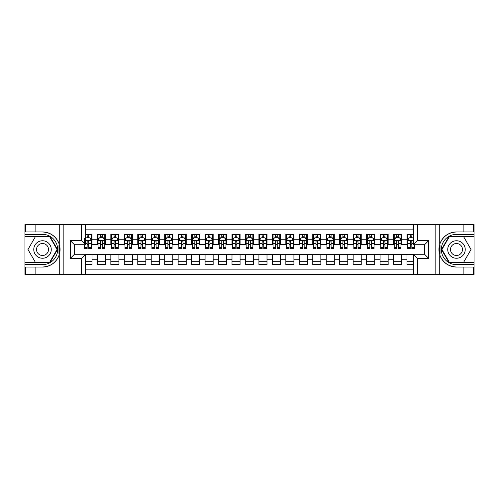 <?xml version="1.0" encoding="UTF-8"?>
<svg xmlns="http://www.w3.org/2000/svg" width="499" height="499" viewBox="0 0 499 499"><rect width="100%" height="100%" fill="white"/><g stroke="black" fill="none" stroke-linecap="round" stroke-linejoin="round"><path stroke-width="0.75" d="M85.597 274.406L413.403 274.406L413.403 254.278L424.574 254.278L424.574 244.722L413.403 244.722L413.403 224.594L85.597 224.594L85.597 244.722L74.426 244.722L74.426 254.278L85.597 254.278L85.597 274.406L35.111 274.406L35.111 267.034L42.521 267.034A17.534 17.534 0 0 0 59.262 254.708L59.262 244.292A17.534 17.534 0 0 0 42.521 231.966L35.111 231.966L35.111 224.594L24.95 224.594L24.95 262.493L50.019 262.493L57.516 249.5L50.019 236.507L24.95 236.507M413.403 234.355L407.009 234.355L407.009 239.271L401.62 239.271L401.62 244.653L407.009 244.653L407.009 239.271M401.62 239.271L401.62 234.355L393.549 234.355L393.549 239.271L388.16 239.271L388.16 244.653L393.549 244.653L393.549 239.271M388.16 239.271L388.16 234.355L380.082 234.355L380.082 239.271L374.699 239.271L374.699 244.653L380.082 244.653L380.082 239.271M374.699 239.271L374.699 234.355L366.622 234.355L366.622 239.271L361.239 239.271L361.239 244.653L366.622 244.653L366.622 239.271M361.239 239.271L361.239 234.355L353.161 234.355L353.161 239.271L347.772 239.271L347.772 244.653L353.161 244.653L353.161 239.271M347.772 239.271L347.772 234.355L339.694 234.355L339.694 239.271L334.311 239.271L334.311 244.653L339.694 244.653L339.694 239.271M334.311 239.271L334.311 234.355L326.234 234.355L326.234 239.271L320.851 239.271L320.851 244.653L326.234 244.653L326.234 239.271M320.851 239.271L320.851 234.355L312.773 234.355L312.773 239.271L307.39 239.271L307.39 244.653L312.773 244.653L312.773 239.271M307.39 239.271L307.39 234.355L299.313 234.355L299.313 239.271L293.923 239.271L293.923 244.653L299.313 244.653L299.313 239.271M293.923 239.271L293.923 234.355L285.846 234.355L285.846 239.271L280.463 239.271L280.463 244.653L285.846 244.653L285.846 239.271M280.463 239.271L280.463 234.355L272.385 234.355L272.385 239.271L267.002 239.271L267.002 244.653L272.385 244.653L272.385 239.271M267.002 239.271L267.002 234.355L258.925 234.355L258.925 239.271L253.536 239.271L253.536 244.653L258.925 244.653L258.925 239.271M253.536 239.271L253.536 234.355L245.464 234.355L245.464 239.271L240.075 239.271L240.075 244.653L245.464 244.653L245.464 239.271M240.075 239.271L240.075 234.355L231.998 234.355L231.998 239.271L226.615 239.271L226.615 244.653L231.998 244.653L231.998 239.271M226.615 239.271L226.615 234.355L218.537 234.355L218.537 239.271L213.154 239.271L213.154 244.653L218.537 244.653L218.537 239.271M213.154 239.271L213.154 234.355L205.077 234.355L205.077 239.271L199.687 239.271L199.687 244.653L205.077 244.653L205.077 239.271M199.687 239.271L199.687 234.355L191.61 234.355L191.61 239.271L186.227 239.271L186.227 244.653L191.61 244.653L191.61 239.271M186.227 239.271L186.227 234.355L178.149 234.355L178.149 239.271L172.766 239.271L172.766 244.653L178.149 244.653L178.149 239.271M172.766 239.271L172.766 234.355L164.689 234.355L164.689 239.271L159.306 239.271L159.306 244.653L164.689 244.653L164.689 239.271M159.306 239.271L159.306 234.355L151.228 234.355L151.228 239.271L145.839 239.271L145.839 244.653L151.228 244.653L151.228 239.271M145.839 239.271L145.839 234.355L137.761 234.355L137.761 239.271L132.378 239.271L132.378 244.653L137.761 244.653L137.761 239.271M132.378 239.271L132.378 234.355L124.301 234.355L124.301 239.271L118.918 239.271L118.918 244.653L124.301 244.653L124.301 239.271M118.918 239.271L118.918 234.355L110.84 234.355L110.84 239.271L105.451 239.271L105.451 244.653L110.84 244.653L110.84 239.271M105.451 239.271L105.451 234.355L97.38 234.355L97.38 244.653L91.991 244.653L91.991 234.355L85.597 234.355M85.597 264.645L91.991 264.645L91.991 254.347L97.38 254.347L97.38 264.645L105.451 264.645L105.451 254.347L110.84 254.347L110.84 259.729L105.451 259.729M110.84 259.729L110.84 264.645L118.918 264.645L118.918 254.347L124.301 254.347L124.301 259.729L118.918 259.729M124.301 259.729L124.301 264.645L132.378 264.645L132.378 254.347L137.761 254.347L137.761 259.729L132.378 259.729M137.761 259.729L137.761 264.645L145.839 264.645L145.839 254.347L151.228 254.347L151.228 259.729L145.839 259.729M151.228 259.729L151.228 264.645L159.306 264.645L159.306 254.347L164.689 254.347L164.689 259.729L159.306 259.729M164.689 259.729L164.689 264.645L172.766 264.645L172.766 254.347L178.149 254.347L178.149 259.729L172.766 259.729M178.149 259.729L178.149 264.645L186.227 264.645L186.227 254.347L191.61 254.347L191.61 259.729L186.227 259.729M191.61 259.729L191.61 264.645L199.687 264.645L199.687 254.347L205.077 254.347L205.077 259.729L199.687 259.729M205.077 259.729L205.077 264.645L213.154 264.645L213.154 254.347L218.537 254.347L218.537 259.729L213.154 259.729M218.537 259.729L218.537 264.645L226.615 264.645L226.615 254.347L231.998 254.347L231.998 259.729L226.615 259.729M231.998 259.729L231.998 264.645L240.075 264.645L240.075 254.347L245.464 254.347L245.464 259.729L240.075 259.729M245.464 259.729L245.464 264.645L253.536 264.645L253.536 254.347L258.925 254.347L258.925 259.729L253.536 259.729M258.925 259.729L258.925 264.645L267.002 264.645L267.002 254.347L272.385 254.347L272.385 259.729L267.002 259.729M272.385 259.729L272.385 264.645L280.463 264.645L280.463 254.347L285.846 254.347L285.846 259.729L280.463 259.729M285.846 259.729L285.846 264.645L293.923 264.645L293.923 254.347L299.313 254.347L299.313 259.729L293.923 259.729M299.313 259.729L299.313 264.645L307.39 264.645L307.39 254.347L312.773 254.347L312.773 259.729L307.39 259.729M312.773 259.729L312.773 264.645L320.851 264.645L320.851 254.347L326.234 254.347L326.234 259.729L320.851 259.729M326.234 259.729L326.234 264.645L334.311 264.645L334.311 254.347L339.694 254.347L339.694 259.729L334.311 259.729M339.694 259.729L339.694 264.645L347.772 264.645L347.772 254.347L353.161 254.347L353.161 259.729L347.772 259.729M353.161 259.729L353.161 264.645L361.239 264.645L361.239 254.347L366.622 254.347L366.622 259.729L361.239 259.729M366.622 259.729L366.622 264.645L374.699 264.645L374.699 254.347L380.082 254.347L380.082 259.729L374.699 259.729M380.082 259.729L380.082 264.645L388.16 264.645L388.16 254.347L393.549 254.347L393.549 259.729L388.16 259.729M393.549 259.729L393.549 264.645L401.62 264.645L401.62 254.347L407.009 254.347L407.009 259.729L401.62 259.729M413.403 229.846L85.597 229.846M85.597 269.154L413.403 269.154M407.009 259.729L407.009 264.645L413.403 264.645M74.488 244.722L74.488 254.278M424.512 254.278L424.512 244.722M87.144 237.724L88.76 237.724M91.317 237.724L91.991 237.724M87.144 244.516L88.76 244.516M91.317 244.516L91.991 244.516M85.597 254.484L91.991 254.484M85.597 261.276L91.991 261.276M97.38 244.516L98.047 244.516M100.605 244.516L102.22 244.516M104.784 244.516L105.451 244.516M97.38 237.724L98.047 237.724M100.605 237.724L102.22 237.724M104.784 237.724L105.451 237.724M97.38 254.484L105.451 254.484M97.38 261.276L105.451 261.276M110.84 254.484L118.918 254.484M110.84 261.276L118.918 261.276M110.84 237.724L111.514 237.724M114.071 237.724L115.687 237.724M118.244 237.724L118.918 237.724M110.84 244.516L111.514 244.516M114.071 244.516L115.687 244.516M118.244 244.516L118.918 244.516M124.301 254.484L132.378 254.484M124.301 261.276L132.378 261.276M124.301 237.724L124.975 237.724M127.532 237.724L129.147 237.724M131.705 237.724L132.378 237.724M124.301 244.516L124.975 244.516M127.532 244.516L129.147 244.516M131.705 244.516L132.378 244.516M137.761 254.484L145.839 254.484M137.761 261.276L145.839 261.276M137.761 237.724L138.435 237.724M140.992 237.724L142.608 237.724M145.165 237.724L145.839 237.724M137.761 244.516L138.435 244.516M140.992 244.516L142.608 244.516M145.165 244.516L145.839 244.516M151.228 254.484L159.306 254.484M151.228 261.276L159.306 261.276M151.228 237.724L151.902 237.724M154.459 237.724L156.075 237.724M158.632 237.724L159.306 237.724M151.228 244.516L151.902 244.516M154.459 244.516L156.075 244.516M158.632 244.516L159.306 244.516M164.689 254.484L172.766 254.484M164.689 261.276L172.766 261.276M164.689 237.724L165.362 237.724M167.92 237.724L169.535 237.724M172.093 237.724L172.766 237.724M164.689 244.516L165.362 244.516M167.92 244.516L169.535 244.516M172.093 244.516L172.766 244.516M178.149 254.484L186.227 254.484M178.149 261.276L186.227 261.276M178.149 237.724L178.823 237.724M181.38 237.724L182.996 237.724M185.553 237.724L186.227 237.724M178.149 244.516L178.823 244.516M181.38 244.516L182.996 244.516M185.553 244.516L186.227 244.516M191.61 254.484L199.687 254.484M191.61 261.276L199.687 261.276M191.61 237.724L192.283 237.724M194.841 237.724L196.456 237.724M199.014 237.724L199.687 237.724M191.61 244.516L192.283 244.516M194.841 244.516L196.456 244.516M199.014 244.516L199.687 244.516M205.077 254.484L213.154 254.484M205.077 261.276L213.154 261.276M205.077 237.724L205.75 237.724M208.308 237.724L209.923 237.724M212.48 237.724L213.154 237.724M205.077 244.516L205.75 244.516M208.308 244.516L209.923 244.516M212.48 244.516L213.154 244.516M218.537 254.484L226.615 254.484M218.537 261.276L226.615 261.276M218.537 237.724L219.211 237.724M221.768 237.724L223.384 237.724M225.941 237.724L226.615 237.724M218.537 244.516L219.211 244.516M221.768 244.516L223.384 244.516M225.941 244.516L226.615 244.516M231.998 254.484L240.075 254.484M231.998 261.276L240.075 261.276M231.998 237.724L232.671 237.724M235.229 237.724L236.844 237.724M239.401 237.724L240.075 237.724M231.998 244.516L232.671 244.516M235.229 244.516L236.844 244.516M239.401 244.516L240.075 244.516M245.464 254.484L253.536 254.484M245.464 261.276L253.536 261.276M245.464 237.724L246.132 237.724M248.695 237.724L250.305 237.724M252.868 237.724L253.536 237.724M245.464 244.516L246.132 244.516M248.695 244.516L250.305 244.516M252.868 244.516L253.536 244.516M258.925 254.484L267.002 254.484M258.925 261.276L267.002 261.276M258.925 237.724L259.599 237.724M262.156 237.724L263.771 237.724M266.329 237.724L267.002 237.724M258.925 244.516L259.599 244.516M262.156 244.516L263.771 244.516M266.329 244.516L267.002 244.516M272.385 254.484L280.463 254.484M272.385 261.276L280.463 261.276M272.385 237.724L273.059 237.724M275.616 237.724L277.232 237.724M279.789 237.724L280.463 237.724M272.385 244.516L273.059 244.516M275.616 244.516L277.232 244.516M279.789 244.516L280.463 244.516M285.846 254.484L293.923 254.484M285.846 261.276L293.923 261.276M285.846 237.724L286.52 237.724M289.077 237.724L290.692 237.724M293.25 237.724L293.923 237.724M285.846 244.516L286.52 244.516M289.077 244.516L290.692 244.516M293.25 244.516L293.923 244.516M299.313 254.484L307.39 254.484M299.313 261.276L307.39 261.276M299.313 237.724L299.986 237.724M302.544 237.724L304.159 237.724M306.717 237.724L307.39 237.724M299.313 244.516L299.986 244.516M302.544 244.516L304.159 244.516M306.717 244.516L307.39 244.516M312.773 254.484L320.851 254.484M312.773 261.276L320.851 261.276M312.773 237.724L313.447 237.724M316.004 237.724L317.62 237.724M320.177 237.724L320.851 237.724M312.773 244.516L313.447 244.516M316.004 244.516L317.62 244.516M320.177 244.516L320.851 244.516M326.234 254.484L334.311 254.484M326.234 261.276L334.311 261.276M326.234 237.724L326.907 237.724M329.465 237.724L331.08 237.724M333.638 237.724L334.311 237.724M326.234 244.516L326.907 244.516M329.465 244.516L331.08 244.516M333.638 244.516L334.311 244.516M339.694 254.484L347.772 254.484M339.694 261.276L347.772 261.276M339.694 237.724L340.368 237.724M342.925 237.724L344.541 237.724M347.098 237.724L347.772 237.724M339.694 244.516L340.368 244.516M342.925 244.516L344.541 244.516M347.098 244.516L347.772 244.516M353.161 254.484L361.239 254.484M353.161 261.276L361.239 261.276M353.161 237.724L353.835 237.724M356.392 237.724L358.008 237.724M360.565 237.724L361.239 237.724M353.161 244.516L353.835 244.516M356.392 244.516L358.008 244.516M360.565 244.516L361.239 244.516M366.622 254.484L374.699 254.484M366.622 261.276L374.699 261.276M366.622 237.724L367.295 237.724M369.853 237.724L371.468 237.724M374.025 237.724L374.699 237.724M366.622 244.516L367.295 244.516M369.853 244.516L371.468 244.516M374.025 244.516L374.699 244.516M380.082 254.484L388.16 254.484M380.082 261.276L388.16 261.276M380.082 237.724L380.756 237.724M383.313 237.724L384.929 237.724M387.486 237.724L388.16 237.724M380.082 244.516L380.756 244.516M383.313 244.516L384.929 244.516M387.486 244.516L388.16 244.516M393.549 254.484L401.62 254.484M393.549 261.276L401.62 261.276M393.549 237.724L394.216 237.724M396.78 237.724L398.395 237.724M400.953 237.724L401.62 237.724M393.549 244.516L394.216 244.516M396.78 244.516L398.395 244.516M400.953 244.516L401.62 244.516M407.009 254.484L413.403 254.484M407.009 261.276L413.403 261.276M407.009 237.724L407.683 237.724M410.24 237.724L411.856 237.724M407.009 244.516L407.683 244.516M410.24 244.516L411.856 244.516M88.76 234.355L88.76 237.786L88.76 236.108L87.144 236.108M84.587 246.032L84.587 246.943M84.587 243.599L84.587 238.528M84.587 247.598L84.587 248.695L87.144 248.695L87.144 247.598L84.587 247.598L84.587 244.722M85.597 238.46L85.934 237.786L89.97 237.786L91.317 240.481L91.317 248.695L88.76 248.695L88.76 240.412M91.317 238.553L91.317 236.108M87.144 246.032L87.15 241.379L87.606 240.761L88.716 241.223L88.76 243.599L91.317 243.599L91.317 234.355M87.144 237.786L87.144 234.355M88.76 246.032L88.76 246.943M85.597 243.599L87.144 243.599L87.144 247.598M46.894 241.921A8.751 8.751 0 0 0 34.942 245.128A8.751 8.751 0 0 0 38.142 257.079A8.751 8.751 0 0 0 50.093 253.872A8.751 8.751 0 0 0 46.894 241.921M45.515 244.31A5.988 5.988 0 0 0 37.331 246.506A5.988 5.988 0 0 0 39.521 254.69A5.988 5.988 0 0 0 47.704 252.494A5.988 5.988 0 0 0 45.515 244.31M49.788 262.087L35.248 262.087L27.981 249.5L35.248 236.913L49.788 236.913L57.054 249.5L49.788 262.087M460.858 241.921A8.751 8.751 0 0 0 448.907 245.128A8.751 8.751 0 0 0 452.106 257.079A8.751 8.751 0 0 0 464.058 253.872A8.751 8.751 0 0 0 460.858 241.921M459.479 244.31A5.988 5.988 0 0 0 451.296 246.506A5.988 5.988 0 0 0 453.485 254.69A5.988 5.988 0 0 0 461.669 252.494A5.988 5.988 0 0 0 459.479 244.31M463.752 262.087L449.212 262.087L441.946 249.5L449.212 236.913L463.752 236.913L471.019 249.5L463.752 262.087M58.976 253.542L59.581 253.542A17.534 17.534 0 0 0 59.581 245.464L58.976 245.464L58.976 253.648L59.556 253.648M35.111 224.594L59.262 224.594L59.262 244.292C56.337 236.57 50.761 232.465 42.521 231.966M42.521 267.034C50.761 266.535 56.337 262.43 59.262 254.708L59.262 274.406M81.562 274.406L81.562 258.32L70.384 258.32L70.384 240.68L81.562 240.68L81.562 224.594L63.18 224.594L63.18 274.406M35.111 274.406L24.95 274.406L24.95 262.493M24.95 264.645L42.521 264.645A15.145 15.145 0 0 0 57.666 249.5A15.145 15.145 0 0 0 42.521 234.355L24.95 234.355M59.262 224.594L63.18 224.594M81.562 224.594L85.597 224.594M35.111 267.034L25.692 267.034L25.692 274.406M35.111 231.966L25.692 231.966L25.692 224.594M81.562 258.32L85.597 254.278M70.384 258.32L74.426 254.278M70.384 240.68L74.426 244.722M81.562 240.68L85.597 244.722M58.976 245.464L59.556 245.358M59.986 251.003L60.042 248.882M59.868 246.968L59.774 246.4M440.024 245.458L439.419 245.458A17.534 17.534 0 0 0 439.419 253.536L440.024 253.536L440.024 245.352L439.444 245.352M413.403 224.594L463.889 224.594L463.889 231.966L456.479 231.966A17.534 17.534 0 0 0 439.738 244.292L439.738 254.708A17.534 17.534 0 0 0 456.479 267.034L463.889 267.034L463.889 274.406L474.05 274.406L474.05 236.507L448.981 236.507L441.484 249.5L448.981 262.493L474.05 262.493M463.889 274.406L439.738 274.406L439.738 254.708C442.663 262.43 448.239 266.535 456.479 267.034M456.479 231.966C448.239 232.465 442.663 236.57 439.738 244.292L439.738 224.594M417.438 224.594L417.438 240.68L428.616 240.68L428.616 258.32L417.438 258.32L417.438 274.406L435.82 274.406L435.82 224.594M463.889 224.594L474.05 224.594L474.05 236.507M474.05 234.355L456.479 234.355A15.145 15.145 0 0 0 441.334 249.5A15.145 15.145 0 0 0 456.479 264.645L474.05 264.645M439.738 274.406L435.82 274.406M417.438 274.406L413.403 274.406M463.889 231.966L473.308 231.966L473.308 224.594M463.889 267.034L473.308 267.034L473.308 274.406M417.438 240.68L413.403 244.722M428.616 240.68L424.574 244.722M428.616 258.32L424.574 254.278M417.438 258.32L413.403 254.278M440.024 253.536L439.444 253.642M439.014 247.997L438.958 250.118M439.132 252.032L439.226 252.6M102.22 236.108L100.605 236.108M104.784 247.598L102.22 247.598L102.22 248.695L104.784 248.695L104.784 240.481L103.436 237.786L99.395 237.786L98.047 240.481L98.047 248.695L100.605 248.695L100.605 247.598L98.047 247.598M98.047 240.481L98.047 234.355M104.784 240.481L104.784 234.355M100.605 237.786L100.605 234.355M102.22 234.355L102.22 237.786M102.22 247.598L102.22 241.491L101.328 240.686L100.605 241.491L100.605 247.598M115.687 236.108L114.071 236.108M118.244 247.598L115.687 247.598L115.687 248.695L118.244 248.695L118.244 240.481L116.897 237.786L112.861 237.786L111.514 240.481L111.514 248.695L114.071 248.695L114.071 247.598L111.514 247.598M111.514 240.481L111.514 234.355M118.244 240.481L118.244 234.355M114.071 237.786L114.071 234.355M115.687 234.355L115.687 237.786M115.687 247.598L115.687 241.491L114.795 240.686L114.078 241.379L114.071 247.598M129.147 236.108L127.532 236.108M131.705 247.598L129.147 247.598L129.147 248.695L131.705 248.695L131.705 240.481L130.358 237.786L126.322 237.786L124.975 240.481L124.975 248.695L127.532 248.695L127.532 247.598L124.975 247.598M124.975 240.481L124.975 234.355M131.705 240.481L131.705 234.355M127.532 237.786L127.532 234.355M129.147 234.355L129.147 237.786M129.147 247.598L129.147 241.491L128.255 240.686L127.538 241.379L127.532 247.598M142.608 236.108L140.992 236.108M145.165 247.598L142.608 247.598L142.608 248.695L145.165 248.695L145.165 240.481L143.824 237.786L139.782 237.786L138.435 240.481L138.435 248.695L140.992 248.695L140.992 247.598L138.435 247.598M138.435 240.481L138.435 234.355M145.165 240.481L145.165 234.355M140.992 237.786L140.992 234.355M142.608 234.355L142.608 237.786M142.608 247.598L142.608 241.491L141.716 240.686L140.992 241.491L140.992 247.598M156.075 236.108L154.459 236.108M158.632 247.598L156.075 247.598L156.075 248.695L158.632 248.695L158.632 240.481L157.285 237.786L153.243 237.786L151.902 240.481L151.902 248.695L154.459 248.695L154.459 247.598L151.902 247.598M151.902 240.481L151.902 234.355M158.632 240.481L158.632 234.355M154.459 237.786L154.459 234.355M156.075 234.355L156.075 237.786M156.075 247.598L156.075 241.491L155.177 240.686L154.465 241.379L154.459 247.598M169.535 236.108L167.92 236.108M172.093 247.598L169.535 247.598L169.535 248.695L172.093 248.695L172.093 240.481L170.745 237.786L166.71 237.786L165.362 240.481L165.362 248.695L167.92 248.695L167.92 247.598L165.362 247.598M165.362 240.481L165.362 234.355M172.093 240.481L172.093 234.355M167.92 237.786L167.92 234.355M169.535 234.355L169.535 237.786M169.535 247.598L169.535 241.491L168.643 240.686L167.926 241.379L167.92 247.598M182.996 236.108L181.38 236.108M185.553 247.598L182.996 247.598L182.996 248.695L185.553 248.695L185.553 240.481L184.206 237.786L180.17 237.786L178.823 240.481L178.823 248.695L181.38 248.695L181.38 247.598L178.823 247.598M178.823 240.481L178.823 234.355M185.553 240.481L185.553 234.355M181.38 237.786L181.38 234.355M182.996 234.355L182.996 237.786M182.996 247.598L182.996 241.491L182.104 240.686L181.387 241.379L181.38 247.598M196.456 236.108L194.841 236.108M199.014 247.598L196.456 247.598L196.456 248.695L199.014 248.695L199.014 240.481L197.673 237.786L193.631 237.786L192.283 240.481L192.283 248.695L194.841 248.695L194.841 247.598L192.283 247.598M192.283 240.481L192.283 234.355M199.014 240.481L199.014 234.355M194.841 237.786L194.841 234.355M196.456 234.355L196.456 237.786M196.456 247.598L196.456 241.491L195.564 240.686L194.841 241.491L194.841 247.598M209.923 236.108L208.308 236.108M212.48 247.598L209.923 247.598L209.923 248.695L212.48 248.695L212.48 240.481L211.133 237.786L207.091 237.786L205.75 240.481L205.75 248.695L208.308 248.695L208.308 247.598L205.75 247.598M205.75 240.481L205.75 234.355M212.48 240.481L212.48 234.355M208.308 237.786L208.308 234.355M209.923 234.355L209.923 237.786M209.923 247.598L209.923 241.491L209.031 240.686L208.314 241.379L208.308 247.598M223.384 236.108L221.768 236.108M225.941 247.598L223.384 247.598L223.384 248.695L225.941 248.695L225.941 240.481L224.594 237.786L220.558 237.786L219.211 240.481L219.211 248.695L221.768 248.695L221.768 247.598L219.211 247.598M219.211 240.481L219.211 234.355M225.941 240.481L225.941 234.355M221.768 237.786L221.768 234.355M223.384 234.355L223.384 237.786M223.384 247.598L223.384 241.491L222.492 240.686L221.774 241.379L221.768 247.598M236.844 236.108L235.229 236.108M239.401 247.598L236.844 247.598L236.844 248.695L239.401 248.695L239.401 240.481L238.054 237.786L234.019 237.786L232.671 240.481L232.671 248.695L235.229 248.695L235.229 247.598L232.671 247.598M232.671 240.481L232.671 234.355M239.401 240.481L239.401 234.355M235.229 237.786L235.229 234.355M236.844 234.355L236.844 237.786M236.844 247.598L236.844 241.491L235.952 240.686L235.235 241.379L235.229 247.598M250.305 236.108L248.695 236.108M252.868 247.598L250.305 247.598L250.305 248.695L252.868 248.695L252.868 240.481L251.521 237.786L247.479 237.786L246.132 240.481L246.132 248.695L248.695 248.695L248.695 247.598L246.132 247.598M246.132 240.481L246.132 234.355M252.868 240.481L252.868 234.355M248.695 237.786L248.695 234.355M250.305 234.355L250.305 237.786M250.305 247.598L250.305 241.491L249.413 240.686L248.702 241.379L248.695 247.598M263.771 236.108L262.156 236.108M266.329 247.598L263.771 247.598L263.771 248.695L266.329 248.695L266.329 240.481L264.981 237.786L260.946 237.786L259.599 240.481L259.599 248.695L262.156 248.695L262.156 247.598L259.599 247.598M259.599 240.481L259.599 234.355M266.329 240.481L266.329 234.355M262.156 237.786L262.156 234.355M263.771 234.355L263.771 237.786M263.771 247.598L263.771 241.491L262.879 240.686L262.162 241.379L262.156 247.598M277.232 236.108L275.616 236.108M279.789 247.598L277.232 247.598L277.232 248.695L279.789 248.695L279.789 240.481L278.442 237.786L274.406 237.786L273.059 240.481L273.059 248.695L275.616 248.695L275.616 247.598L273.059 247.598M273.059 240.481L273.059 234.355M279.789 240.481L279.789 234.355M275.616 237.786L275.616 234.355M277.232 234.355L277.232 237.786M277.232 247.598L277.232 241.491L276.34 240.686L275.623 241.379L275.616 247.598M290.692 236.108L289.077 236.108M293.25 247.598L290.692 247.598L290.692 248.695L293.25 248.695L293.25 240.481L291.909 237.786L287.867 237.786L286.52 240.481L286.52 248.695L289.077 248.695L289.077 247.598L286.52 247.598M286.52 240.481L286.52 234.355M293.25 240.481L293.25 234.355M289.077 237.786L289.077 234.355M290.692 234.355L290.692 237.786M290.692 247.598L290.692 241.491L289.8 240.686L289.077 241.491L289.077 247.598M304.159 236.108L302.544 236.108M306.717 247.598L304.159 247.598L304.159 248.695L306.717 248.695L306.717 240.481L305.369 237.786L301.327 237.786L299.986 240.481L299.986 248.695L302.544 248.695L302.544 247.598L299.986 247.598M299.986 240.481L299.986 234.355M306.717 240.481L306.717 234.355M302.544 237.786L302.544 234.355M304.159 234.355L304.159 237.786M304.159 247.598L304.159 241.491L303.261 240.686L302.55 241.379L302.544 247.598M317.62 236.108L316.004 236.108M320.177 247.598L317.62 247.598L317.62 248.695L320.177 248.695L320.177 240.481L318.83 237.786L314.794 237.786L313.447 240.481L313.447 248.695L316.004 248.695L316.004 247.598L313.447 247.598M313.447 240.481L313.447 234.355M320.177 240.481L320.177 234.355M316.004 237.786L316.004 234.355M317.62 234.355L317.62 237.786M317.62 247.598L317.62 241.491L316.728 240.686L316.01 241.379L316.004 247.598M331.08 236.108L329.465 236.108M333.638 247.598L331.08 247.598L331.08 248.695L333.638 248.695L333.638 240.481L332.29 237.786L328.255 237.786L326.907 240.481L326.907 248.695L329.465 248.695L329.465 247.598L326.907 247.598M326.907 240.481L326.907 234.355M333.638 240.481L333.638 234.355M329.465 237.786L329.465 234.355M331.08 234.355L331.08 237.786M331.08 247.598L331.08 241.491L330.188 240.686L329.471 241.379L329.465 247.598M344.541 236.108L342.925 236.108M347.098 247.598L344.541 247.598L344.541 248.695L347.098 248.695L347.098 240.481L345.757 237.786L341.715 237.786L340.368 240.481L340.368 248.695L342.925 248.695L342.925 247.598L340.368 247.598M340.368 240.481L340.368 234.355M347.098 240.481L347.098 234.355M342.925 237.786L342.925 234.355M344.541 234.355L344.541 237.786M344.541 247.598L344.541 241.491L343.649 240.686L342.925 241.491L342.925 247.598M358.008 236.108L356.392 236.108M360.565 247.598L358.008 247.598L358.008 248.695L360.565 248.695L360.565 240.481L359.218 237.786L355.176 237.786L353.835 240.481L353.835 248.695L356.392 248.695L356.392 247.598L353.835 247.598M353.835 240.481L353.835 234.355M360.565 240.481L360.565 234.355M356.392 237.786L356.392 234.355M358.008 234.355L358.008 237.786M358.008 247.598L358.008 241.491L357.116 240.686L356.398 241.379L356.392 247.598M371.468 236.108L369.853 236.108M374.025 247.598L371.468 247.598L371.468 248.695L374.025 248.695L374.025 240.481L372.678 237.786L368.642 237.786L367.295 240.481L367.295 248.695L369.853 248.695L369.853 247.598L367.295 247.598M367.295 240.481L367.295 234.355M374.025 240.481L374.025 234.355M369.853 237.786L369.853 234.355M371.468 234.355L371.468 237.786M371.468 247.598L371.468 241.491L370.576 240.686L369.859 241.379L369.853 247.598M384.929 236.108L383.313 236.108M387.486 247.598L384.929 247.598L384.929 248.695L387.486 248.695L387.486 240.481L386.139 237.786L382.103 237.786L380.756 240.481L380.756 248.695L383.313 248.695L383.313 247.598L380.756 247.598M380.756 240.481L380.756 234.355M387.486 240.481L387.486 234.355M383.313 237.786L383.313 234.355M384.929 234.355L384.929 237.786M384.929 247.598L384.929 241.491L384.037 240.686L383.319 241.379L383.313 247.598M398.395 236.108L396.78 236.108M400.953 247.598L398.395 247.598L398.395 248.695L400.953 248.695L400.953 240.481L399.605 237.786L395.564 237.786L394.216 240.481L394.216 248.695L396.78 248.695L396.78 247.598L394.216 247.598M394.216 240.481L394.216 234.355M400.953 240.481L400.953 234.355M396.78 237.786L396.78 234.355M398.395 234.355L398.395 237.786M398.395 247.598L398.395 241.491L397.497 240.686L396.786 241.379L396.78 247.598M411.856 236.108L410.24 236.108M413.403 238.46L413.066 237.786L409.03 237.786L407.683 240.481L407.683 248.695L410.24 248.695L410.24 247.598L407.683 247.598M407.683 240.481L407.683 234.355M414.413 244.722L414.413 248.695L411.856 248.695L411.812 241.223L411.232 240.705L410.477 240.911L410.24 247.598M410.24 237.786L410.24 234.355M411.856 234.355L411.856 237.786M97.38 259.729L91.991 259.729M97.38 239.271L91.991 239.271M91.286 240.412L85.597 240.412M90.344 238.528L91.317 238.528M91.317 247.598L88.76 247.598M88.76 236.963L87.144 236.963M104.746 240.412L98.085 240.412M98.047 238.528L99.027 238.528M103.804 238.528L104.784 238.528M100.605 243.599L98.047 243.599M104.784 243.599L102.22 243.599M102.22 236.963L100.605 236.963M118.207 240.412L111.545 240.412M111.514 238.528L112.487 238.528M117.265 238.528L118.244 238.528M114.071 243.599L111.514 243.599M118.244 243.599L115.687 243.599M115.687 236.963L114.071 236.963M131.674 240.412L125.006 240.412M124.975 238.528L125.948 238.528M130.732 238.528L131.705 238.528M127.532 243.599L124.975 243.599M131.705 243.599L129.147 243.599M129.147 236.963L127.532 236.963M145.134 240.412L138.472 240.412M138.435 238.528L139.414 238.528M144.192 238.528L145.165 238.528M140.992 243.599L138.435 243.599M145.165 243.599L142.608 243.599M142.608 236.963L140.992 236.963M158.595 240.412L151.933 240.412M151.902 238.528L152.875 238.528M157.653 238.528L158.632 238.528M154.459 243.599L151.902 243.599M158.632 243.599L156.075 243.599M156.075 236.963L154.459 236.963M172.061 240.412L165.394 240.412M165.362 238.528L166.335 238.528M171.113 238.528L172.093 238.528M167.92 243.599L165.362 243.599M172.093 243.599L169.535 243.599M169.535 236.963L167.92 236.963M185.522 240.412L178.854 240.412M178.823 238.528L179.802 238.528M184.58 238.528L185.553 238.528M181.38 243.599L178.823 243.599M185.553 243.599L182.996 243.599M182.996 236.963L181.38 236.963M198.982 240.412L192.321 240.412M192.283 238.528L193.263 238.528M198.041 238.528L199.014 238.528M194.841 243.599L192.283 243.599M199.014 243.599L196.456 243.599M196.456 236.963L194.841 236.963M212.443 240.412L205.781 240.412M205.75 238.528L206.723 238.528M211.501 238.528L212.48 238.528M208.308 243.599L205.75 243.599M212.48 243.599L209.923 243.599M209.923 236.963L208.308 236.963M225.91 240.412L219.242 240.412M219.211 238.528L220.184 238.528M224.968 238.528L225.941 238.528M221.768 243.599L219.211 243.599M225.941 243.599L223.384 243.599M223.384 236.963L221.768 236.963M239.37 240.412L232.709 240.412M232.671 238.528L233.651 238.528M238.428 238.528L239.401 238.528M235.229 243.599L232.671 243.599M239.401 243.599L236.844 243.599M236.844 236.963L235.229 236.963M252.831 240.412L246.169 240.412M246.132 238.528L247.111 238.528M251.889 238.528L252.868 238.528M248.695 243.599L246.132 243.599M252.868 243.599L250.305 243.599M250.305 236.963L248.695 236.963M266.291 240.412L259.63 240.412M259.599 238.528L260.572 238.528M265.349 238.528L266.329 238.528M262.156 243.599L259.599 243.599M266.329 243.599L263.771 243.599M263.771 236.963L262.156 236.963M279.758 240.412L273.09 240.412M273.059 238.528L274.032 238.528M278.816 238.528L279.789 238.528M275.616 243.599L273.059 243.599M279.789 243.599L277.232 243.599M277.232 236.963L275.616 236.963M293.219 240.412L286.557 240.412M286.52 238.528L287.499 238.528M292.277 238.528L293.25 238.528M289.077 243.599L286.52 243.599M293.25 243.599L290.692 243.599M290.692 236.963L289.077 236.963M306.679 240.412L300.018 240.412M299.986 238.528L300.959 238.528M305.737 238.528L306.717 238.528M302.544 243.599L299.986 243.599M306.717 243.599L304.159 243.599M304.159 236.963L302.544 236.963M320.146 240.412L313.478 240.412M313.447 238.528L314.42 238.528M319.198 238.528L320.177 238.528M316.004 243.599L313.447 243.599M320.177 243.599L317.62 243.599M317.62 236.963L316.004 236.963M333.606 240.412L326.939 240.412M326.907 238.528L327.887 238.528M332.665 238.528L333.638 238.528M329.465 243.599L326.907 243.599M333.638 243.599L331.08 243.599M331.08 236.963L329.465 236.963M347.067 240.412L340.405 240.412M340.368 238.528L341.347 238.528M346.125 238.528L347.098 238.528M342.925 243.599L340.368 243.599M347.098 243.599L344.541 243.599M344.541 236.963L342.925 236.963M360.528 240.412L353.866 240.412M353.835 238.528L354.808 238.528M359.586 238.528L360.565 238.528M356.392 243.599L353.835 243.599M360.565 243.599L358.008 243.599M358.008 236.963L356.392 236.963M373.994 240.412L367.326 240.412M367.295 238.528L368.268 238.528M373.052 238.528L374.025 238.528M369.853 243.599L367.295 243.599M374.025 243.599L371.468 243.599M371.468 236.963L369.853 236.963M387.455 240.412L380.793 240.412M380.756 238.528L381.735 238.528M386.513 238.528L387.486 238.528M383.313 243.599L380.756 243.599M387.486 243.599L384.929 243.599M384.929 236.963L383.313 236.963M400.915 240.412L394.254 240.412M394.216 238.528L395.196 238.528M399.973 238.528L400.953 238.528M396.78 243.599L394.216 243.599M400.953 243.599L398.395 243.599M398.395 236.963L396.78 236.963M413.403 240.412L407.714 240.412M407.683 238.528L408.656 238.528M414.413 247.598L411.856 247.598M410.24 243.599L407.683 243.599M413.403 243.599L411.856 243.599M411.856 236.963L410.24 236.963"/></g></svg>
